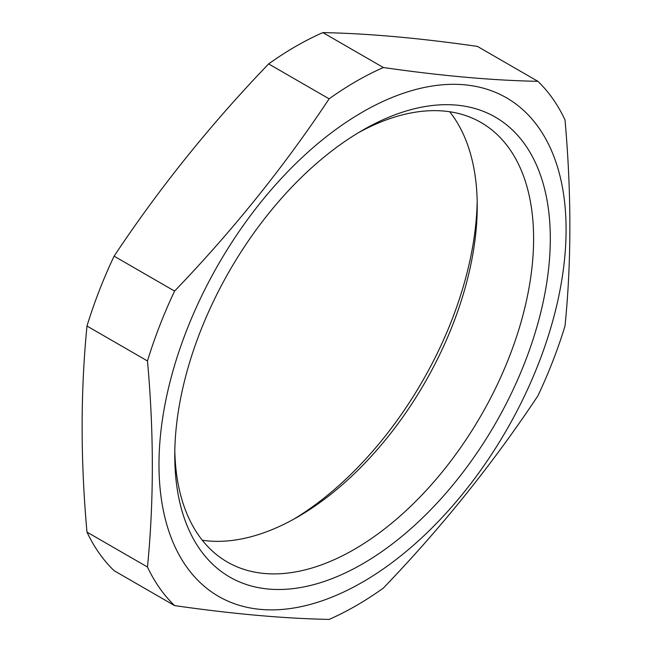 <?xml version="1.0" encoding="UTF-8"?>
<svg xmlns="http://www.w3.org/2000/svg" width="652" height="652" viewBox="0 0 652 652"><rect width="100%" height="100%" fill="white"/><g stroke="black" fill="none" stroke-linecap="round" stroke-linejoin="round"><path stroke-width="0.98" d="M537.9 81.321A321.077 185.38 -60 0 1 565.015 119.895C571.486 193.131 571.486 261.819 565.015 325.959A321.077 185.38 -60 0 1 537.9 395.837C492.863 463.662 441.347 527.745 383.36 588.088A321.077 185.38 -60 0 1 356.245 605.618A321.077 185.38 -60 0 1 329.13 619.4C284.093 618.536 232.577 613.939 174.581 605.594A321.077 185.38 -60 0 1 147.474 567.02L86.985 532.105C80.514 460.491 80.514 391.803 86.985 326.041A321.077 185.38 -60 0 1 114.1 256.163C159.137 188.338 210.653 124.255 268.64 63.912A321.077 185.38 -60 0 1 322.87 32.6C367.907 33.464 419.423 38.06 477.419 46.406L537.9 81.321C492.863 80.465 441.347 75.86 383.36 67.523L322.87 32.6M268.64 63.912L329.13 98.827C284.093 166.651 232.577 230.735 174.581 291.077A321.077 185.38 -60 0 0 147.474 360.963L86.985 326.041M174.581 291.077L114.1 256.163M329.13 98.827A321.077 185.38 -60 0 1 383.36 67.523M362.536 582.138A287.866 166.203 -60 0 1 186.252 331.346A287.866 166.203 -60 0 1 538.813 127.8A287.866 166.203 -60 0 1 362.536 582.138M362.536 563.907A265.543 153.31 -60 0 1 174.769 455.503A265.543 153.31 -60 0 1 362.528 130.278A265.543 153.31 -60 0 1 550.304 238.681A265.543 153.31 -60 0 1 362.536 563.907M147.474 360.963C153.945 432.578 153.945 501.258 147.474 567.02M174.581 605.594L114.1 570.679A321.077 185.38 -60 0 1 86.985 532.105M477.182 201.403A265.543 153.31 -60 0 1 293.693 519.228M358.307 132.772A253.734 146.496 -60 0 1 481.054 122.527A253.734 146.496 -60 0 1 519.946 325.853A253.734 146.496 -60 0 1 354.183 549.449A253.734 146.496 -60 0 1 227.32 562.016A253.734 146.496 -60 0 1 174.817 450.597M449.693 111.753A253.734 146.496 -60 0 1 477.231 206.146A253.734 146.496 -60 0 1 297.817 516.897A253.734 146.496 -60 0 1 202.307 540.247"/></g></svg>
